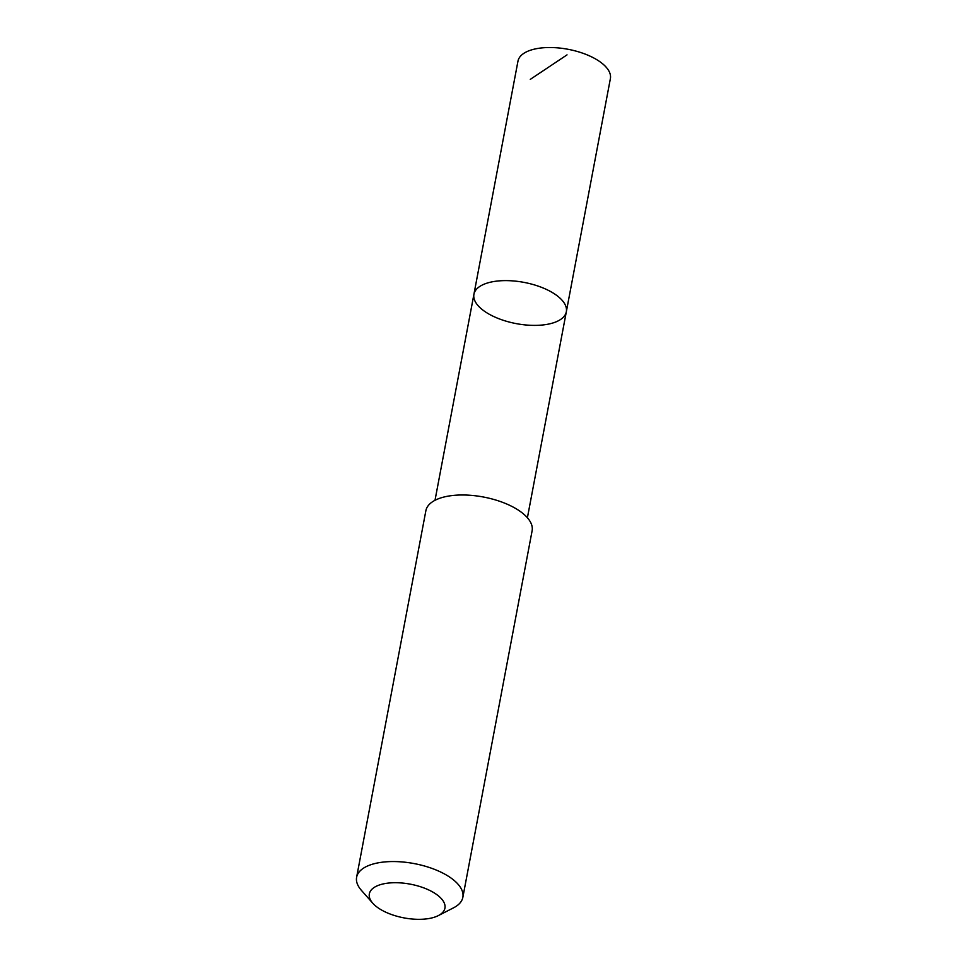 <?xml version="1.0" encoding="UTF-8"?>
<svg xmlns="http://www.w3.org/2000/svg" width="967" height="967" viewBox="0 0 967 967"><rect width="100%" height="100%" fill="white"/><g stroke="black" fill="none" stroke-linecap="round" stroke-linejoin="round"><path stroke-width="1.45" d="M518.119 281.445A47.02 20.984 10.7 0 1 566.336 311.737A47.02 20.984 10.7 0 1 516.233 323.619A47.02 20.984 10.7 0 1 473.927 294.27A47.02 20.984 10.7 0 1 518.119 281.445A47.02 20.984 10.7 0 1 566.336 311.737L610.382 78.641A47.032 20.984 -169.3 0 0 562.165 48.35A47.032 20.984 -169.3 0 0 517.961 61.187L473.927 294.27A47.02 20.984 10.7 0 1 518.119 281.445M438.305 915.616L453.547 907.82A54.055 24.115 -169.3 0 0 462.842 897.34L532.116 530.762A54.055 24.115 -169.3 0 0 483.476 497.026A54.055 24.115 -169.3 0 0 425.879 510.685L356.618 877.262A54.055 24.115 -169.3 0 0 361.453 890.414L372.791 903.238A38.45 17.152 -169.3 0 0 408.775 918.65A38.45 17.152 -169.3 0 0 438.305 915.616A38.45 17.152 -169.3 0 0 410.322 884.164A38.45 17.152 -169.3 0 0 372.791 903.238M462.842 897.34A54.055 24.115 -169.3 0 0 414.202 863.591A54.055 24.115 -169.3 0 0 356.618 877.262M530.303 79.354L567.025 54.865M527.402 517.756L566.336 311.737M435.005 500.302L473.927 294.27"/></g></svg>
